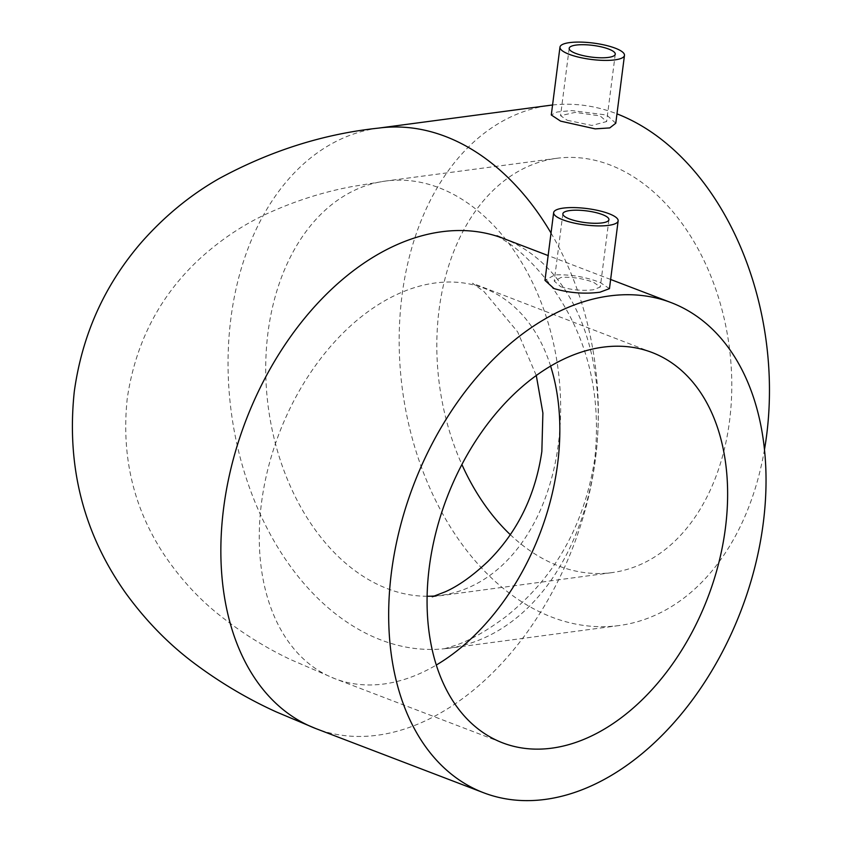<?xml version="1.0" encoding="UTF-8"?>
<svg xmlns="http://www.w3.org/2000/svg" width="842" height="842" viewBox="0 0 842 842"><rect width="100%" height="100%" fill="white"/><g stroke="black" fill="none" stroke-linecap="round" stroke-linejoin="round"><path stroke-width="0.63" stroke-dasharray="4.21 3.16" d="M567.203 120.269L591.915 125.458L606.629 121.553L600.114 115.901L575.202 112.386L560.562 115.649L567.203 120.269M615.776 123.227L606.693 115.028L571.76 110.576L557.088 112.007L551.289 114.965M560.751 286.754C571.55 290.037 582.453 291.037 593.463 289.753L600.304 286.996L593.663 282.375C582.927 278.428 572.107 276.776 561.193 277.407L554.236 281.102L560.751 286.754M609.461 288.638L600.125 282.459C585.116 276.744 569.992 274.229 554.741 274.934L544.963 280.375M510.294 534.67A208.984 146.15 -97.6 0 0 558.635 565.971A208.984 146.15 -97.6 0 0 611.85 572.634A208.984 146.15 -97.6 0 0 731.782 383.91A208.984 146.15 -97.6 0 0 610.008 164.948A208.984 146.15 -97.6 0 0 556.783 158.296A208.984 146.15 -97.6 0 0 461.9 464.542M764.494 449.502A262.399 183.493 82.4 0 1 618.891 625.574A262.399 183.493 82.4 0 1 552.068 617.218A262.399 183.493 82.4 0 1 399.171 342.305A262.399 183.493 82.4 0 1 549.742 105.355M552.562 105.008A262.399 183.493 82.4 0 1 616.565 113.712A262.399 183.493 82.4 0 1 616.976 113.87M550.615 366.112A208.984 139.656 110.9 0 0 484.213 288.29A208.984 139.656 110.9 0 0 435.24 282.986A208.984 139.656 110.9 0 0 261.462 503.179A208.984 139.656 110.9 0 0 334.895 678.694A208.984 139.656 110.9 0 0 383.868 683.999A208.984 139.656 110.9 0 0 436.282 665.043M434.998 595.978A208.984 146.15 -97.6 0 0 440.734 595.378A208.984 146.15 -97.6 0 0 558.404 443.745A208.984 146.15 -97.6 0 0 438.882 187.692A208.984 146.15 -97.6 0 0 385.657 181.041A208.984 146.15 -97.6 0 0 267.977 332.664A208.984 146.15 -97.6 0 0 387.509 588.716A208.984 146.15 -97.6 0 0 427.105 596.262M503.295 238.412A262.399 175.357 -69.1 0 1 595.483 458.774A262.399 175.357 -69.1 0 1 377.3 735.245A262.399 175.357 -69.1 0 1 315.813 728.572M551.026 233.055A262.399 183.493 82.4 0 1 595.515 457.943A262.399 183.493 82.4 0 1 447.765 648.319A262.399 183.493 82.4 0 1 380.942 639.962A262.399 183.493 82.4 0 1 230.876 318.476A262.399 183.493 82.4 0 1 378.616 128.1M652.013 352.472L472.446 283.228L483.982 291.543L517.672 331.927L536.291 375.521M556.783 158.296L385.657 181.041L351.377 186.703C322.823 192.092 294.858 201.028 267.482 213.5C243.759 224.361 221.457 239.191 200.585 257.989C160.085 295.205 135.646 341.999 127.258 398.371C121.111 456.28 133.541 508.61 164.579 555.362C180.177 578.38 198.049 597.957 218.183 614.123C240.865 632.289 264.914 647.403 290.332 659.465L334.895 678.694L502.695 742.876M618.891 625.574L444.018 648.898L455.996 645.183C470.31 640.236 486.865 630.774 505.642 616.828C554.941 577.686 584.664 524.829 594.831 458.269C601.767 391.625 586.474 333.19 548.963 282.954C534.27 264.535 520.545 251.063 507.8 242.528L496.948 235.771M615.26 54.193L606.629 121.553M608.924 219.688L600.304 286.996M432.272 596.799L611.85 572.634M610.639 279.47L548.142 255.568M562.866 213.794L554.236 281.102M569.192 48.299L560.562 115.649"/><path stroke-width="1.26" d="M608.682 49.057A23.218 5.894 -172.7 0 1 615.26 54.193A23.218 5.894 -172.7 0 1 600.588 57.782A23.218 5.894 -172.7 0 1 575.77 53.435A23.218 5.894 -172.7 0 1 569.192 48.299A23.218 5.894 -172.7 0 1 583.853 44.71A23.218 5.894 -172.7 0 1 608.682 49.057M569.181 54.309A32.512 8.252 -172.7 0 1 559.972 47.12A32.512 8.252 -172.7 0 1 580.506 42.1A32.512 8.252 -172.7 0 1 615.26 48.183A32.512 8.252 -172.7 0 1 624.469 55.383A32.512 8.252 -172.7 0 1 603.935 60.392A32.512 8.252 -172.7 0 1 569.181 54.309M559.972 47.12L551.289 114.965L560.625 121.143L595.157 128.868L609.766 127.91L615.776 123.227L624.469 55.383M602.346 214.552A23.218 5.894 -172.7 0 1 608.924 219.688A23.218 5.894 -172.7 0 1 594.263 223.277A23.218 5.894 -172.7 0 1 569.445 218.931A23.218 5.894 -172.7 0 1 562.866 213.794A23.218 5.894 -172.7 0 1 577.528 210.205A23.218 5.894 -172.7 0 1 602.346 214.552M562.856 219.804A32.512 8.252 -172.7 0 1 553.647 212.616A32.512 8.252 -172.7 0 1 574.181 207.595A32.512 8.252 -172.7 0 1 608.934 213.679A32.512 8.252 -172.7 0 1 618.144 220.878A32.512 8.252 -172.7 0 1 597.609 225.888A32.512 8.252 -172.7 0 1 562.856 219.804M553.647 212.616L544.963 280.375L554.047 288.585C569.192 292.995 584.474 294.205 599.925 292.216L609.461 288.638L618.144 220.878M603.04 347.167A208.984 139.656 110.9 0 0 435.945 532.333A208.984 139.656 110.9 0 0 502.695 742.876A208.984 139.656 110.9 0 0 551.668 748.18A208.984 139.656 110.9 0 0 718.752 563.003A208.984 139.656 110.9 0 0 652.013 352.472A208.984 139.656 110.9 0 0 603.04 347.167M483.613 792.754A262.399 175.357 -69.1 0 1 399.813 528.418A262.399 175.357 -69.1 0 1 609.597 295.921A262.399 175.357 -69.1 0 1 671.095 302.594A262.399 175.357 -69.1 0 1 754.895 566.929A262.399 175.357 -69.1 0 1 545.1 799.426A262.399 175.357 -69.1 0 1 483.613 792.754L315.813 728.572L276.292 711.922C247.927 699.06 220.888 683.072 195.176 663.97C169.2 644.688 146.055 621.08 125.732 593.126C83.505 533.544 66.36 466.363 74.285 391.583C82.158 334.8 104.513 285.08 141.372 242.422C164.327 216.373 190.145 195.144 218.857 178.725C270.219 150.823 323.475 133.941 378.616 128.1L549.742 105.355A262.399 183.493 82.4 0 1 552.562 105.008M461.9 464.542A208.984 146.15 -97.6 0 0 510.294 534.67M616.976 113.87A262.399 183.493 82.4 0 1 764.494 449.502M436.282 665.043A208.984 139.656 110.9 0 0 557.636 463.805A208.984 139.656 110.9 0 0 550.615 366.112M315.813 728.572A262.399 175.357 -69.1 0 1 223.614 508.21A262.399 175.357 -69.1 0 1 441.797 231.739A262.399 175.357 -69.1 0 1 503.295 238.412L496.948 235.771M427.105 596.262A208.984 146.15 -97.6 0 0 434.998 595.978M378.616 128.1A262.399 183.493 82.4 0 1 445.45 136.457A262.399 183.493 82.4 0 1 551.026 233.055M536.291 375.521L542.89 413.033L541.848 451.48C535.417 495.517 517.42 532.197 487.865 561.519C472.467 575.97 458.28 586.053 445.292 591.779L432.272 596.799M671.095 302.594L610.639 279.47M548.142 255.568L503.295 238.412"/></g></svg>
